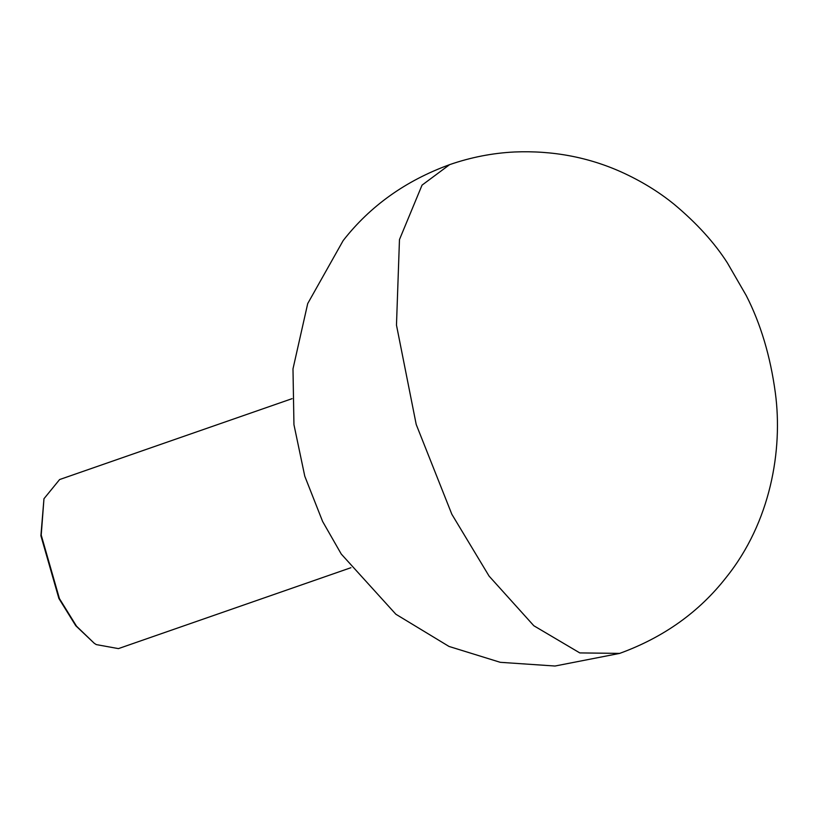 <?xml version="1.0" encoding="UTF-8"?>
<svg xmlns="http://www.w3.org/2000/svg" width="818" height="818" viewBox="0 0 818 818"><rect width="100%" height="100%" fill="white"/><g stroke="black" fill="none" stroke-linecap="round" stroke-linejoin="round"><path stroke-width="1.23" d="M619.686 653.388C663.643 637.386 699.134 612.068 726.18 577.436C770.638 522.129 782.979 449.992 775.352 392.906C770.382 356.178 760.668 323.713 746.22 295.502L727.355 262.864C714.462 242.721 696.762 223.232 674.267 204.408C658.715 191.729 641.026 180.911 621.21 171.944C588.07 157.097 552.539 150.44 514.624 151.974C492.538 153.068 470.871 157.291 449.624 164.643L422.047 185.124L399.47 239.582L396.474 325.114L416.209 424.46L451.843 514.266L489.092 576.107L533.837 625.76L579.798 652.917L619.686 653.388L579.788 652.907L533.837 625.75L489.092 576.107L451.843 514.266L416.209 424.46L396.474 325.114L399.47 239.582L422.047 185.124L449.614 164.653C405.687 180.655 370.206 205.962 343.171 240.574L307.711 303.58L292.987 368.887L293.948 424.665L304.787 476.229L322.619 521.475L341.249 554.031L395.861 614.236L449.01 646.445L500.268 662.314L555.013 666.026L619.655 653.398M350.912 567.712L118.426 648.613L96.299 644.594L94.264 643.285L76.524 626.199L59.417 598.571L41.217 535.064L43.968 498.724L59.602 479.553L292.087 398.663M94.264 643.285L75.788 625.76L58.886 598.469L40.9 535.729L43.968 498.724"/></g></svg>
